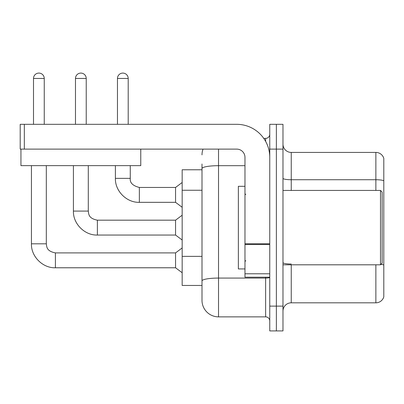 <?xml version="1.0" encoding="UTF-8"?>
<svg xmlns="http://www.w3.org/2000/svg" width="404" height="404" viewBox="0 0 404 404"><rect width="100%" height="100%" fill="white"/><g stroke="black" fill="none" stroke-linecap="round" stroke-linejoin="round"><path stroke-width="0.61" d="M202 169.771L182.169 169.771L182.169 285.461L202 285.461L202 300.339L202 169.771M282.982 311.08A8.262 8.262 0 0 1 291.249 302.818L375.866 302.818L375.866 264.802M276.371 306.121L276.371 330.911L282.982 330.911L282.982 306.121L276.371 306.121L276.371 330.911L269.761 330.911L269.761 306.121L276.371 306.121L276.371 149.111L276.371 306.121M269.761 306.121L269.761 124.321L276.371 124.321L276.371 149.111L276.371 124.321L282.982 124.321L282.982 306.121M383.8 158.368A8.262 8.262 0 0 0 375.866 152.419A8.262 8.262 0 0 1 383.8 158.368L383.8 296.864A8.262 8.262 0 0 1 375.866 302.818M383.8 180.765A8.262 1.434 180 0 0 375.866 179.735L375.866 152.419L291.249 152.419A8.262 8.262 0 0 1 282.982 144.152A8.262 8.262 0 0 0 291.249 152.419L291.249 190.43M218.529 149.111L218.529 316.862L265.63 316.862L265.63 277.2M263.751 138.37L265.63 138.37A4.131 4.131 0 0 0 269.761 134.239A4.131 4.131 0 0 1 265.63 138.37A4.131 4.131 0 0 0 269.761 134.239M202 184.471L202 163.989M202 291.249L202 262.151M269.761 320.998A4.131 4.131 0 0 0 265.63 316.862M202 154.899A16.529 16.529 0 0 1 203.045 149.111A16.529 16.529 0 0 0 202 154.899A16.529 16.529 0 0 1 203.045 149.111M218.529 316.862A16.529 16.529 0 0 1 202 300.339M33.507 124.321L33.507 78.457A5.373 5.373 0 0 1 38.875 73.089A5.373 5.373 0 0 1 44.248 78.457L44.248 124.321M31.436 165.64L31.436 243.814L46.314 243.814C46.819 246.703 46.288 251.091 55.404 252.904L175.558 252.904L175.558 267.776L55.404 267.776L55.404 252.919M46.314 243.814L46.314 165.64M117.463 124.321L117.463 78.457A5.373 5.373 0 0 1 122.836 73.089A5.373 5.373 0 0 1 128.204 78.457L128.204 124.321M139.36 202.328C126.71 202.783 114.948 191.016 115.398 178.366C114.948 191.016 126.71 202.783 139.36 202.328C126.71 202.783 114.948 191.016 115.398 178.366C114.948 191.016 126.71 202.783 139.36 202.328C126.71 202.783 114.948 191.016 115.398 178.366L130.27 178.366C129.77 182.775 132.8 185.805 139.36 187.456L175.558 187.456L175.558 202.328L139.36 202.328L139.36 187.471M269.761 277.2L244.97 277.2L244.97 243.784L269.761 243.784L269.761 157.378A33.052 33.052 0 0 0 236.709 124.321L24.331 124.321L24.331 149.111L236.709 149.111A8.262 8.262 0 0 1 244.97 157.378L244.97 243.784M24.331 149.111L20.2 149.111L20.2 124.321L24.331 124.321M244.97 186.3L238.36 186.3L238.36 268.938L244.97 268.938M380.492 264.802L382.149 263.15L382.149 192.082L380.492 190.43L380.492 264.802L282.982 264.802M140.769 149.111L140.769 165.64L20.942 165.64L20.942 149.111M75.482 124.321L75.482 78.457A5.373 5.373 0 0 1 80.856 73.089A5.373 5.373 0 0 1 86.229 78.457L86.229 124.321M97.384 235.052C84.734 235.507 72.967 223.74 73.417 211.09C72.967 223.74 84.734 235.507 97.384 235.052C84.734 235.507 72.967 223.74 73.417 211.09C72.967 223.74 84.734 235.507 97.384 235.052C84.734 235.507 72.967 223.74 73.417 211.09L88.294 211.09C88.794 213.979 88.264 218.367 97.384 220.18L175.558 220.18L175.558 235.052L97.384 235.052L97.384 220.195M202 190.259L182.169 190.259M202 256.368L182.169 256.368M291.249 264.802L291.249 302.818M375.866 190.43L375.866 179.735L291.249 179.735A8.262 1.434 -0 0 1 282.982 178.3M383.8 265.054A8.262 1.434 180 0 0 380.972 264.327M282.982 149.111L269.761 149.111M291.249 264.024A8.262 1.434 0 0 1 282.982 262.585M269.761 277.351A4.131 0.717 0 0 1 265.63 278.068L218.529 278.068A16.529 2.868 180 0 0 202 280.942M202 168.554A16.529 2.868 180 0 1 218.529 165.685L244.97 165.685M265.63 141.375L265.63 138.37M33.507 78.457L44.248 78.457M117.463 78.457L128.204 78.457M269.761 244.501L244.97 244.501M244.97 273.786L269.761 273.786M75.482 78.457L86.229 78.457M31.436 243.814C30.987 256.464 42.753 268.231 55.404 267.776C42.753 268.231 30.987 256.464 31.436 243.814C30.987 256.464 42.753 268.231 55.404 267.776C42.753 268.231 30.987 256.464 31.436 243.814C30.987 256.464 42.753 268.231 55.404 267.776M175.558 267.776L182.169 272.735M175.558 252.904L182.169 247.945M130.27 178.366C129.77 182.775 132.8 185.805 139.36 187.456C132.8 185.805 129.77 182.775 130.27 178.366C129.77 182.775 132.8 185.805 139.36 187.456C132.8 185.805 129.77 182.775 130.27 178.366L130.27 165.64M175.558 202.328L182.169 207.287M115.398 178.366L115.398 165.64M175.558 187.456L182.169 182.497M245.799 194.561L244.97 193.738M282.982 190.43L380.492 190.43M245.799 260.671L244.97 261.499M88.294 211.09L88.294 165.64M175.558 235.052L182.169 240.011M73.417 211.09L73.417 165.64M175.558 220.18L182.169 215.221"/></g></svg>
